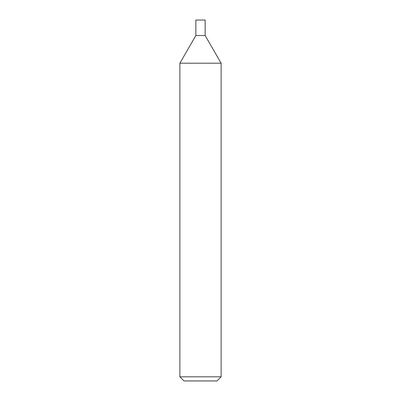 <?xml version="1.0" encoding="UTF-8"?>
<svg xmlns="http://www.w3.org/2000/svg" width="401" height="401" viewBox="0 0 401 401"><rect width="100%" height="100%" fill="white"/><g stroke="black" fill="none" stroke-linecap="round" stroke-linejoin="round"><path stroke-width="0.6" d="M200.5 376.825L221.121 376.825L221.121 63.198L179.879 63.198L179.879 376.825L200.5 376.825M179.879 376.825L184.004 380.95L216.996 380.95L221.121 376.825M221.121 63.198L205.142 35.519L195.858 35.519L195.858 20.05L205.142 20.05L205.142 35.519L195.858 35.519L179.879 63.198"/></g></svg>
